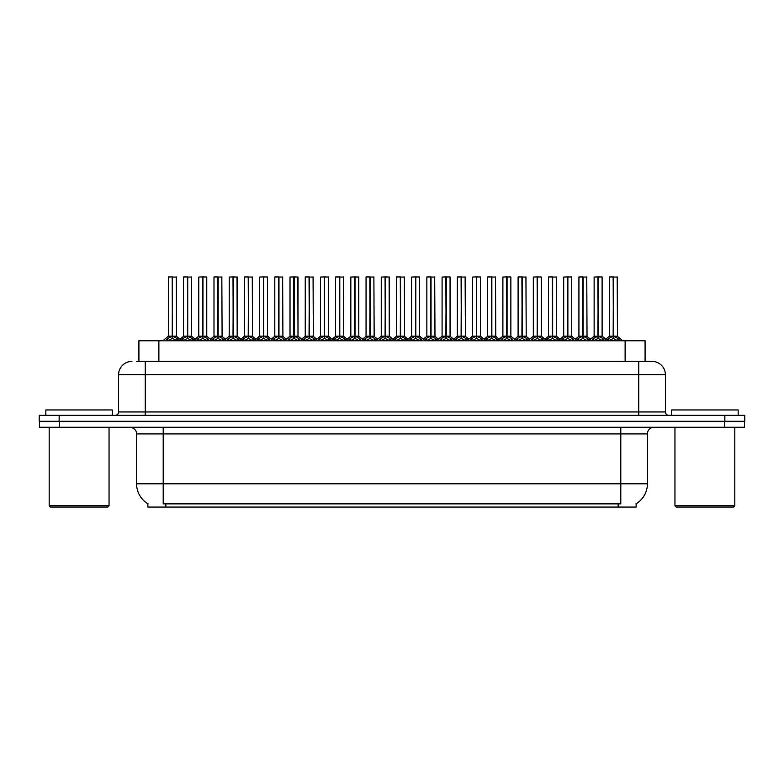 <?xml version="1.0" encoding="UTF-8"?>
<svg xmlns="http://www.w3.org/2000/svg" width="784" height="784" viewBox="0 0 784 784"><rect width="100%" height="100%" fill="white"/><g stroke="black" fill="none" stroke-linecap="round" stroke-linejoin="round"><path stroke-width="1.18" d="M136.651 361.404L145.226 361.404L136.651 361.404L138.915 361.404L138.915 340.785L645.085 340.785L645.085 361.404M636.118 503.759L636.118 507.072L147.882 507.072L147.882 503.759M148.088 503.877A23.285 23.285 0 0 1 136.583 483.797L163.19 483.797L163.19 503.877L620.81 503.877L620.81 483.797L647.417 483.797L647.417 433.905A6.654 6.654 0 0 1 654.072 427.251M136.583 483.797L136.583 433.905C136.916 432.827 135.779 427.868 129.928 427.251M635.912 503.877A23.285 23.285 0 0 0 647.417 483.797M59.417 427.251L744.535 427.251L744.535 421.263L39.465 421.263L39.465 427.251L59.417 427.251L59.417 421.263M744.535 427.251L744.535 421.263M131.928 361.404A13.299 13.299 0 0 0 118.619 374.703L118.619 411.953A3.322 3.322 0 0 1 115.297 415.285M652.072 361.404A13.299 13.299 0 0 1 665.381 374.703L145.226 374.703L145.226 361.404L651.876 361.404M665.381 374.703L665.381 411.953C665.557 413.952 666.665 415.069 668.703 415.285M59.153 415.285L39.2 415.285L39.2 421.263L59.153 421.263L59.153 415.285L724.847 415.285L724.847 421.263L744.8 421.263L744.8 415.285L724.847 415.285M591.303 340.785L593.586 338.384L597.947 336.179L597.947 338.502L598.182 276.928L602.112 277.056L602.112 336.13L598.29 336.179L602.651 338.384L604.934 340.785M597.947 276.928L594.125 277.056L597.947 276.928L594.125 277.056L594.125 336.13L597.947 336.179M598.29 336.179L598.29 338.502L598.172 336.13L602.23 336.385L598.731 336.385M598.065 276.928L598.172 336.13M601.975 276.928L598.29 277.056L598.29 336.13M597.947 277.056L598.123 336.13L594.135 336.13L588.578 340.785M596.791 276.928L599.446 276.928M602.651 338.384L602.651 340.785L598.29 338.502M597.947 338.502L593.596 340.785L593.586 338.384M606.512 340.785L608.796 338.384L613.147 336.179L613.147 338.502L613.382 276.928L609.462 276.928L613.264 276.928L613.264 336.13L617.861 338.384L620.144 340.785M613.157 276.928L609.335 277.056L609.335 336.13L613.147 336.179M613.5 336.179L613.5 338.502L613.382 336.13L617.312 336.13L613.5 336.13L613.49 276.928M613.941 336.385L617.439 336.385L617.184 276.928M613.147 277.056L613.382 336.13M613.264 276.928L611.99 276.928M617.861 338.384L617.861 340.785L613.5 338.502M613.147 338.502L608.805 340.785M107.712 507.072L50.509 507.072L49.176 505.739L109.045 505.739L107.712 507.072M49.176 427.251L49.176 505.739M109.045 427.251L109.045 505.739M112.367 415.285L112.367 409.963L45.854 409.963L45.854 415.285M733.491 507.072L676.288 507.072L674.955 505.739L734.824 505.739L733.491 507.072M674.955 427.251L674.955 505.739M734.824 427.251L734.824 505.739M738.146 415.285L738.146 409.963L671.633 409.963L671.633 415.285M560.893 340.785L563.177 338.384L567.538 336.179L567.538 338.502L567.763 276.928L571.703 277.056L571.703 336.13L567.881 336.179L572.242 338.384L574.525 340.785M567.538 276.928L563.716 277.056L567.538 276.928L563.716 277.056L563.716 336.13L567.538 336.179M567.881 336.179L567.881 338.502L567.763 336.13L571.82 336.385L568.322 336.385M567.645 276.928L567.763 336.13M571.565 276.928L567.881 277.056L567.881 336.13M567.538 277.056L567.704 336.13L563.716 336.13L558.169 340.785M566.381 276.928L569.037 276.928M572.242 338.384L572.242 340.785L567.881 338.502M567.538 338.502L563.186 340.785M530.484 340.785L532.767 338.384L537.118 336.179L537.118 338.502L537.354 276.928L541.283 277.056L541.283 336.13L537.471 336.179L541.832 338.384L544.116 340.785M537.128 276.928L533.306 277.056L537.128 276.928L533.306 277.056L533.306 336.13L537.118 336.179M537.471 336.179L537.471 338.502L537.354 336.13L541.411 336.385L537.912 336.385M537.236 276.928L537.354 336.13M541.156 276.928L537.471 277.056L537.471 336.13M537.118 277.056L537.295 336.13L533.306 336.13L527.759 340.785M535.962 276.928L538.628 276.928M541.832 338.384L541.832 340.785L537.471 338.502M537.118 338.502L532.777 340.785L532.767 338.384M500.074 340.785L502.348 338.384L506.709 336.179L506.709 338.502L506.944 276.928L510.874 277.056L510.874 336.13L507.062 336.179L511.423 338.384L513.696 340.785M506.719 276.928L502.897 277.056L506.719 276.928L502.897 277.056L502.897 336.13L506.709 336.179M507.062 336.179L507.062 338.502L506.944 336.13L511.001 336.385L507.503 336.385M506.827 276.928L506.944 336.13M510.747 276.928L507.062 277.056L507.062 336.13M506.709 277.056L506.885 336.13L502.897 336.13L497.35 340.785M505.553 276.928L508.218 276.928M511.423 338.384L511.423 340.785L507.062 338.502M506.709 338.502L502.368 340.785L502.348 338.384M469.665 340.785L471.939 338.384L476.3 336.179L476.3 338.502L476.535 276.928L480.465 277.056L480.465 336.13L476.652 336.179L481.004 338.384L483.287 340.785M476.309 276.928L472.487 277.056L476.309 276.928L472.487 277.056L472.487 336.13L476.3 336.179M476.652 336.179L476.652 338.502L476.535 336.13L480.592 336.385L477.084 336.385M476.417 276.928L476.535 336.13M480.337 276.928L476.652 277.056L476.652 336.13M476.3 277.056L476.476 336.13L472.487 336.13L466.941 340.785M475.143 276.928L477.809 276.928M481.004 338.384L481.004 340.785L476.652 338.502M476.3 338.502L471.948 340.785M576.103 340.785L578.376 338.384L582.737 336.179L582.737 338.502L582.973 276.928L579.053 276.928L582.855 276.928L582.855 336.13L587.451 338.384L589.725 340.785M582.747 276.928L578.925 277.056L578.925 336.13L582.737 336.179M583.09 336.179L583.09 338.502L582.973 336.13L586.902 336.13L583.09 336.13L583.08 276.928M583.521 336.385L587.03 336.385L586.775 276.928M582.737 277.056L582.973 336.13M582.855 276.928L581.581 276.928M587.451 338.384L587.451 340.785L583.09 338.502M582.737 338.502L578.386 340.785L578.376 338.384M545.684 340.785L547.967 338.384L552.328 336.179L552.328 338.502L552.563 276.928L548.643 276.928L552.446 276.928L552.446 336.13L557.032 338.384L559.315 340.785M552.338 276.928L548.516 277.056L548.516 336.13L552.328 336.179M552.681 336.179L552.681 338.502L552.563 336.13L556.493 336.13L552.681 336.13L552.671 276.928M553.112 336.385L556.611 336.385L556.356 276.928M552.328 277.056L552.563 336.13M552.446 276.928L551.172 276.928M557.032 338.384L557.032 340.785L552.681 338.502M552.328 338.502L547.977 340.785L547.967 338.384M515.274 340.785L517.558 338.384L521.919 336.179L521.919 338.502L522.154 276.928L518.234 276.928L522.036 276.928L522.036 336.13L526.623 338.384L528.906 340.785M521.919 276.928L518.097 277.056L518.097 336.13L521.919 336.179M522.262 336.179L522.262 338.502L522.154 336.13L526.084 336.13L522.262 336.13L522.262 276.928M522.703 336.385L526.201 336.385L525.946 276.928M521.919 277.056L522.154 336.13M522.036 276.928L520.762 276.928M526.623 338.384L526.623 340.785L522.262 338.502M521.919 338.502L517.567 340.785M484.865 340.785L487.148 338.384L491.509 336.179L491.509 338.502L491.735 276.928L487.824 276.928L491.627 276.928L491.627 336.13L496.213 338.384L498.497 340.785M491.509 276.928L487.687 277.056L487.687 336.13L491.509 336.179M491.852 336.179L491.852 338.502L491.735 336.13L495.674 336.13L491.852 336.13L491.852 276.928M492.293 336.385L495.792 336.385L495.537 276.928M491.509 277.056L491.735 336.13M491.627 276.928L490.353 276.928M496.213 338.384L496.213 340.785L491.852 338.502M491.509 338.502L487.158 340.785L487.148 338.384M439.246 340.785L441.529 338.384L445.89 336.179L445.89 338.502L446.125 276.928L450.055 277.056L450.055 336.13L446.233 336.13L450.594 338.384L452.878 340.785M445.9 276.928L442.078 277.056L445.9 276.928L442.078 277.056L442.078 336.13L445.89 336.179M446.243 336.179L446.243 338.502L446.125 336.13L450.173 336.385L446.674 336.385M446.008 276.928L446.125 336.13M449.918 276.928L446.243 277.056L446.233 336.13M445.89 277.056L446.067 336.13L442.078 336.13L436.531 340.785M444.734 276.928L447.39 276.928M450.594 338.384L450.594 340.785L446.243 338.502M445.89 338.502L441.539 340.785L441.529 338.384M408.836 340.785L411.12 338.384L415.481 336.179L415.481 338.502L415.706 276.928L419.646 277.056L419.646 336.13L415.824 336.179L420.185 338.384L422.468 340.785M415.481 276.928L411.659 277.056L415.481 276.928L411.659 277.056L411.659 336.13L415.481 336.179M415.824 336.179L415.824 338.502L415.706 336.13L419.763 336.385L416.265 336.385M415.598 276.928L415.706 336.13M419.509 276.928L415.824 277.056L415.824 336.13M415.481 277.056L415.657 336.13L411.669 336.13L406.112 340.785M414.324 276.928L416.98 276.928M420.185 338.384L420.185 340.785L415.824 338.502M415.481 338.502L411.13 340.785L411.12 338.384M378.427 340.785L380.71 338.384L385.071 336.179L385.071 338.502L385.297 276.928L389.236 277.056L389.236 336.13L385.414 336.179L389.775 338.384L392.059 340.785M385.071 276.928L381.249 277.056L385.071 276.928L381.249 277.056L381.249 336.13L385.071 336.179M385.414 336.179L385.414 276.928M385.179 276.928L385.297 336.13M385.071 277.056L385.238 336.13L381.249 336.13L375.703 340.785M383.915 276.928L386.571 276.928M389.766 340.785L385.414 338.502M385.071 338.502L380.72 340.785L380.71 338.384M348.018 340.785L350.301 338.384L354.652 336.179L354.652 338.502L354.887 276.928L358.817 277.056L358.817 336.13L355.005 336.179L359.366 338.384L361.649 340.785M354.662 276.928L350.84 277.056L354.662 276.928L350.84 277.056L350.84 336.13L354.652 336.179M355.005 336.179L355.005 338.502L354.887 336.13L358.817 336.13L358.69 276.928M354.77 276.928L354.887 336.13M358.817 277.056L355.005 277.056L355.005 336.13M354.652 277.056L354.652 336.13L350.84 336.13L350.84 277.056M353.496 276.928L356.161 276.928M359.366 338.384L359.366 340.785L355.005 338.502M354.652 338.502L350.311 340.785L350.301 338.384M454.455 340.785L456.739 338.384L461.1 336.179L461.1 338.502L461.325 276.928L457.415 276.928L461.208 276.928L461.208 336.13L465.804 338.384L468.087 340.785M461.1 276.928L457.278 277.056L457.278 336.13L461.1 336.179M461.443 336.179L461.443 338.502L461.325 336.13L465.265 336.13L461.443 336.13L461.433 276.928M461.884 336.385L465.382 336.385L465.128 276.928M461.1 277.056L461.325 336.13M461.208 276.928L459.943 276.928M465.804 338.384L465.804 340.785L461.443 338.502M461.1 338.502L456.749 340.785L456.739 338.384M424.046 340.785L426.329 338.384L430.681 336.179L430.681 338.502L430.916 276.928L426.996 276.928L430.798 276.928L430.798 336.13L435.394 338.384L437.678 340.785M430.69 276.928L426.868 277.056L426.868 336.13L430.681 336.179M431.033 336.179L431.033 338.502L430.916 336.13L434.846 336.13L431.033 336.13L431.024 276.928M431.474 336.385L434.973 336.385L434.718 276.928M430.681 277.056L430.916 336.13M430.798 276.928L429.524 276.928M435.385 340.785L431.033 338.502M430.681 338.502L426.339 340.785L426.329 338.384M393.637 340.785L395.91 338.384L400.271 336.179L400.271 338.502L400.506 276.928L396.586 276.928L400.389 276.928L400.389 336.13L404.985 338.384L407.259 340.785M400.281 276.928L396.459 277.056L396.459 336.13L400.271 336.179M400.624 336.179L400.624 338.502L400.506 336.13L404.436 336.13L400.624 336.13L400.614 276.928M401.055 336.385L404.564 336.385L404.309 276.928M400.271 277.056L400.506 336.13M400.389 276.928L399.115 276.928M404.985 338.384L404.985 340.785L400.624 338.502M400.271 338.502L395.92 340.785L395.91 338.384M363.217 340.785L365.501 338.384L369.862 336.179L369.862 338.502L370.097 276.928L366.177 276.928L369.979 276.928L369.979 336.13L374.566 338.384L376.849 340.785M369.872 276.928L366.05 277.056L366.05 336.13L369.862 336.179M370.215 336.179L370.215 338.502L370.097 336.13L374.027 336.13L370.215 336.13L370.205 276.928M370.646 336.385L374.144 336.385L373.89 276.928M369.862 277.056L370.097 336.13M369.979 276.928L368.705 276.928M374.566 338.384L374.566 340.785L370.215 338.502M369.862 338.502L365.511 340.785L365.501 338.384M389.236 336.13L389.099 276.928M317.608 340.785L319.882 338.384L324.243 336.179L324.243 338.502L324.478 276.928L328.408 277.056L328.408 336.13L324.596 336.179L328.957 338.384L331.23 340.785M324.253 276.928L320.431 277.056L324.253 276.928L320.431 277.056L320.431 336.13L324.243 336.179M324.596 336.179L324.596 338.502L324.478 336.13L328.408 336.13L328.28 276.928M324.36 276.928L324.478 336.13M328.408 277.056L324.596 277.056L324.596 336.13M324.243 277.056L324.419 336.13L320.431 336.13L314.884 340.785M323.086 276.928L325.752 276.928M328.957 338.384L328.957 340.785L324.596 338.502M324.243 338.502L319.901 340.785M287.199 340.785L289.472 338.384L293.833 336.179L293.833 338.502L294.069 276.928L297.998 277.056L297.998 336.13L294.186 336.179L298.537 338.384L300.821 340.785M293.843 276.928L290.021 277.056L293.843 276.928L290.021 277.056L290.021 336.13L293.833 336.179M294.186 336.179L294.186 338.502L294.069 336.13L297.998 336.13L297.871 276.928M293.951 276.928L294.069 336.13M297.998 277.056L294.186 277.056L294.186 336.13M293.833 277.056L293.833 336.13L290.021 336.13L290.021 277.056M292.677 276.928L295.343 276.928M298.528 340.785L294.186 338.502M293.833 338.502L289.482 340.785L289.472 338.384M256.78 340.785L259.063 338.384L263.424 336.179L263.424 338.502L263.659 276.928L267.589 277.056L267.589 336.13L263.767 336.13L268.128 338.384L270.411 340.785M263.434 276.928L259.602 277.056L263.434 276.928L259.602 277.056L259.602 336.13L263.424 336.179M263.777 336.179L263.777 338.502L263.659 336.13L267.707 336.385L264.208 336.385M263.542 276.928L263.659 336.13M267.452 276.928L263.777 277.056L263.767 336.13M263.424 277.056L263.6 336.13L259.612 336.13L254.065 340.785M262.268 276.928L264.923 276.928M268.128 338.384L268.128 340.785L263.777 338.502M263.424 338.502L259.073 340.785L259.063 338.384M226.37 340.785L228.654 338.384L233.015 336.179L233.015 338.502L233.24 276.928L237.18 277.056L237.18 336.13L233.358 336.179L237.719 338.384L240.002 340.785M233.015 276.928L229.193 277.056L233.015 276.928L229.193 277.056L229.193 336.13L233.015 336.179M233.358 336.179L233.358 338.502L233.24 336.13L237.18 336.13L237.042 276.928M233.132 276.928L233.24 336.13M237.18 277.056L233.358 277.056L233.358 336.13M233.015 277.056L233.191 336.13L229.202 336.13L223.646 340.785M231.858 276.928L234.514 276.928M237.719 338.384L237.719 340.785L233.358 338.502M233.015 338.502L228.663 340.785M195.961 340.785L198.244 338.384L202.605 336.179L202.605 338.502L202.831 276.928L206.77 277.056L206.77 336.13L202.948 336.179L207.309 338.384L209.593 340.785M202.605 276.928L198.783 277.056L202.605 276.928L198.783 277.056L198.783 336.13L202.605 336.179M202.948 336.179L202.948 338.502L202.831 336.13L206.888 336.385L203.389 336.385M202.713 276.928L202.831 336.13M206.633 276.928L202.948 277.056L202.948 336.13M202.605 277.056L202.772 336.13L198.783 336.13L193.236 340.785M201.449 276.928L204.105 276.928M207.309 338.384L207.309 340.785L202.948 338.502M202.605 338.502L198.254 340.785L198.244 338.384M165.551 340.785L167.835 338.384L172.186 336.179L172.186 338.502L172.421 276.928L168.511 276.928L172.304 276.928L172.304 336.13L176.9 338.384L179.183 340.785M172.196 276.928L168.374 277.056L168.374 336.13L172.186 336.179M172.539 336.179L172.539 338.502L172.421 336.13M172.539 336.13L176.351 336.13L172.539 336.13L172.529 276.928M172.98 336.385L176.478 336.385L176.224 276.928M172.186 277.056L172.362 336.13L168.374 336.13L162.827 340.785M172.304 276.928L171.03 276.928M176.9 338.384L176.9 340.785L172.539 338.502M172.186 338.502L167.845 340.785L167.835 338.384M332.808 340.785L335.091 338.384L339.452 336.179L339.452 338.502L339.688 276.928L335.768 276.928L339.57 276.928L339.57 336.13L344.156 338.384L346.44 340.785M339.452 276.928L335.63 277.056L335.63 336.13L339.452 336.179M339.795 336.179L339.795 338.502L339.688 336.13L343.617 336.13L339.795 336.13L339.795 276.928M340.236 336.385L343.735 336.385L343.48 276.928M339.452 277.056L339.688 336.13M339.57 276.928L338.296 276.928M344.147 340.785L339.795 338.502M339.452 338.502L335.101 340.785L335.091 338.384M302.399 340.785L304.682 338.384L309.043 336.179L309.043 338.502L309.268 276.928L305.358 276.928L309.161 276.928L309.161 336.13L313.747 338.384L316.03 340.785M309.043 276.928L305.221 277.056L305.221 336.13L309.043 336.179M309.386 336.179L309.386 338.502L309.268 336.13L313.208 336.13L309.386 336.13L309.386 276.928M309.827 336.385L313.326 336.385L313.071 276.928M309.043 277.056L309.268 336.13M309.161 276.928L307.887 276.928M313.747 338.384L313.747 340.785L309.386 338.502M309.043 338.502L304.692 340.785L304.682 338.384M271.989 340.785L274.273 338.384L278.634 336.179L278.634 338.502L278.859 276.928L274.949 276.928L278.741 276.928L278.741 336.13L283.338 338.384L285.621 340.785M278.634 276.928L274.812 277.056L274.812 336.13L278.634 336.179M278.977 336.179L278.977 338.502L278.859 336.13L282.799 336.13L278.977 336.13L278.967 276.928M279.418 336.385L282.916 336.385L282.661 276.928M278.634 277.056L278.859 336.13M278.741 276.928L277.477 276.928M283.338 338.384L283.338 340.785L278.977 338.502M278.634 338.502L274.282 340.785M241.58 340.785L243.863 338.384L248.214 336.179L248.214 338.502L248.45 276.928L244.53 276.928L248.332 276.928L248.332 336.13L252.928 338.384L255.212 340.785M248.224 276.928L244.402 277.056L244.402 336.13L248.214 336.179M248.567 336.179L248.567 338.502L248.45 336.13L252.379 336.13L248.567 336.13L248.557 276.928M249.008 336.385L252.507 336.385L252.252 276.928M248.214 277.056L248.45 336.13M248.332 276.928L247.058 276.928M252.928 338.384L252.928 340.785L248.567 338.502M248.214 338.502L243.873 340.785L243.863 338.384M211.17 340.785L213.444 338.384L217.805 336.179L217.805 338.502L218.04 276.928L214.12 276.928L217.923 276.928L217.923 336.13L222.519 338.384L224.792 340.785M217.815 276.928L213.993 277.056L213.993 336.13L217.805 336.179M218.158 336.179L218.158 338.502L218.04 336.13L221.97 336.13L218.158 336.13L218.148 276.928M218.589 336.385L222.097 336.385L221.843 276.928M217.805 277.056L218.04 336.13M217.923 276.928L216.649 276.928M222.519 338.384L222.519 340.785L218.158 338.502M217.805 338.502L213.454 340.785L213.444 338.384M180.751 340.785L183.035 338.384L187.396 336.179L187.396 338.502L187.631 276.928L183.711 276.928L187.513 276.928L187.513 336.13L192.1 338.384L194.383 340.785M187.405 276.928L183.583 277.056L183.583 336.13L187.396 336.179M187.748 336.179L187.748 338.502L187.631 336.13L191.561 336.13L187.748 336.13L187.739 276.928M188.18 336.385L191.678 336.385L191.423 276.928M187.396 277.056L187.631 336.13M187.513 276.928L186.239 276.928M192.1 338.384L192.1 340.785L187.748 338.502M187.396 338.502L183.044 340.785M618.155 507.072L618.155 503.759M165.845 507.072L165.845 503.759M158.878 361.404L158.878 340.785M625.122 361.404L625.122 340.785M620.81 427.251L620.81 433.905L136.583 433.905M647.417 433.905L620.81 433.905L620.81 483.797L163.19 483.797L163.19 427.251M724.583 427.251L724.583 421.263M145.226 415.285L145.226 374.703L118.619 374.703M118.619 411.953L665.381 411.953M638.774 361.404L638.774 415.285M597.506 336.385L594.135 336.13M603.347 338.992L603.347 340.785M592.89 338.992L592.89 340.785M612.716 336.385L609.335 336.13L613.147 336.13M617.312 277.056L613.5 277.056M618.556 338.992L618.556 340.785M608.796 338.384L608.796 340.785M608.09 338.992L608.09 340.785M567.097 336.385L563.716 336.13M572.937 338.992L572.937 340.785M563.177 338.384L563.177 340.785M562.481 338.992L562.481 340.785M536.687 336.385L533.306 336.13M542.528 338.992L542.528 340.785M532.062 338.992L532.062 340.785M506.278 336.385L502.897 336.13M512.119 338.992L512.119 340.785M501.652 338.992L501.652 340.785M475.859 336.385L472.487 336.13M481.709 338.992L481.709 340.785M471.939 338.384L471.939 340.785M471.243 338.992L471.243 340.785M582.306 336.385L578.925 336.13L582.737 336.13M586.902 277.056L583.09 277.056M588.147 338.992L588.147 340.785M577.681 338.992L577.681 340.785M551.887 336.385L548.516 336.13L552.328 336.13M556.493 277.056L552.681 277.056M557.738 338.992L557.738 340.785M547.271 338.992L547.271 340.785M521.478 336.385L518.106 336.13L521.919 336.13M526.084 277.056L522.262 277.056M527.328 338.992L527.328 340.785M517.558 338.384L517.558 340.785M516.862 338.992L516.862 340.785M491.068 336.385L487.687 336.13L491.509 336.13M495.674 277.056L491.852 277.056M496.909 338.992L496.909 340.785M486.452 338.992L486.452 340.785M445.449 336.385L442.078 336.13M451.3 338.992L451.3 340.785M440.833 338.992L440.833 340.785M415.04 336.385L411.669 336.13M420.881 338.992L420.881 340.785M410.424 338.992L410.424 340.785M384.63 336.385L381.249 336.13M394.783 340.785L389.227 336.13L385.855 336.385M389.236 277.056L385.414 277.056M389.227 336.13L385.414 336.13M389.775 338.384L389.775 340.785M390.471 338.992L390.471 340.785M380.015 338.992L380.015 340.785M354.221 336.385L350.84 336.13L345.293 340.785M364.364 340.785L358.817 336.13L355.446 336.385M360.062 338.992L360.062 340.785M349.595 338.992L349.595 340.785M460.659 336.385L457.278 336.13L461.1 336.13M465.265 277.056L461.443 277.056M466.5 338.992L466.5 340.785M456.033 338.992L456.033 340.785M430.249 336.385L426.868 336.13L430.681 336.13M434.846 277.056L431.033 277.056M435.394 338.384L435.394 340.785M436.09 338.992L436.09 340.785M425.624 338.992L425.624 340.785M399.84 336.385L396.459 336.13L400.271 336.13M404.436 277.056L400.624 277.056M405.681 338.992L405.681 340.785M395.214 338.992L395.214 340.785M369.421 336.385L366.05 336.13L369.862 336.13M374.027 277.056L370.215 277.056M375.271 338.992L375.271 340.785M364.805 338.992L364.805 340.785M323.812 336.385L320.431 336.13M333.955 340.785L328.408 336.13L325.037 336.385M329.652 338.992L329.652 340.785M319.882 338.384L319.882 340.785M319.186 338.992L319.186 340.785M293.392 336.385L290.021 336.13L284.474 340.785M303.545 340.785L297.998 336.13L294.617 336.385M298.537 338.384L298.537 340.785M299.243 338.992L299.243 340.785M288.777 338.992L288.777 340.785M262.983 336.385L259.612 336.13M268.834 338.992L268.834 340.785M258.367 338.992L258.367 340.785M232.574 336.385L229.202 336.13M242.726 340.785L237.18 336.13L233.799 336.385M238.414 338.992L238.414 340.785M228.654 338.384L228.654 340.785M227.958 338.992L227.958 340.785M202.164 336.385L198.783 336.13M208.005 338.992L208.005 340.785M197.548 338.992L197.548 340.785M171.755 336.385L168.256 336.385M176.351 277.056L172.539 277.056M177.596 338.992L177.596 340.785M167.129 338.992L167.129 340.785M339.011 336.385L335.64 336.13L339.452 336.13M343.617 277.056L339.795 277.056M344.156 338.384L344.156 340.785M344.862 338.992L344.862 340.785M334.396 338.992L334.396 340.785M308.602 336.385L305.221 336.13L309.043 336.13M313.208 277.056L309.386 277.056M314.443 338.992L314.443 340.785M303.986 338.992L303.986 340.785M278.193 336.385L274.812 336.13L278.634 336.13M282.799 277.056L278.977 277.056M284.033 338.992L284.033 340.785M274.273 338.384L274.273 340.785M273.567 338.992L273.567 340.785M247.783 336.385L244.402 336.13L248.214 336.13M252.379 277.056L248.567 277.056M253.624 338.992L253.624 340.785M243.158 338.992L243.158 340.785M217.374 336.385L213.993 336.13L217.805 336.13M221.97 277.056L218.158 277.056M223.215 338.992L223.215 340.785M212.748 338.992L212.748 340.785M186.955 336.385L183.583 336.13L187.396 336.13M191.561 277.056L187.748 277.056M192.805 338.992L192.805 340.785M183.035 338.384L183.035 340.785M182.339 338.992L182.339 340.785M602.112 336.13L607.659 340.785M609.217 336.385L605.718 339.217L602.23 336.385M617.439 336.385L622.859 340.785M594.007 336.385L590.519 339.217L587.03 336.385M571.693 336.13L577.249 340.785M541.283 336.13L546.83 340.785M510.874 336.13L516.421 340.785M487.57 336.385L484.081 339.217L480.592 336.385L486.011 340.785M563.598 336.385L560.109 339.217L556.611 336.385M571.82 336.385L575.309 339.217L578.798 336.385M533.189 336.385L529.69 339.217L526.201 336.385M541.411 336.385L544.9 339.217L548.388 336.385M502.769 336.385L499.281 339.217L495.792 336.385M511.001 336.385L514.49 339.217L517.979 336.385M472.36 336.385L468.871 339.217L465.382 336.385M457.16 336.385L453.671 339.217L450.173 336.385L455.602 340.785M419.646 336.13L425.193 340.785M426.751 336.385L423.252 339.217L419.763 336.385M434.973 336.385L438.462 339.217L441.951 336.385M396.332 336.385L392.843 339.217L389.354 336.385M404.564 336.385L408.052 339.217L411.541 336.385M365.922 336.385L362.433 339.217L358.945 336.385M374.144 336.385L377.643 339.217L381.132 336.385M267.589 336.13L273.136 340.785M206.76 336.13L212.317 340.785M176.478 336.385L181.898 340.785M335.513 336.385L332.024 339.217L328.535 336.385M343.735 336.385L347.224 339.217L350.722 336.385M305.103 336.385L301.615 339.217L298.126 336.385M313.326 336.385L316.814 339.217L320.303 336.385M274.694 336.385L271.205 339.217L267.707 336.385M282.916 336.385L286.405 339.217L289.894 336.385M244.285 336.385L240.786 339.217L237.297 336.385M252.507 336.385L255.996 339.217L259.484 336.385M213.865 336.385L210.377 339.217L206.888 336.385M222.097 336.385L225.586 339.217L229.075 336.385M183.456 336.385L179.967 339.217M191.678 336.385L195.177 339.217L198.666 336.385"/></g></svg>
